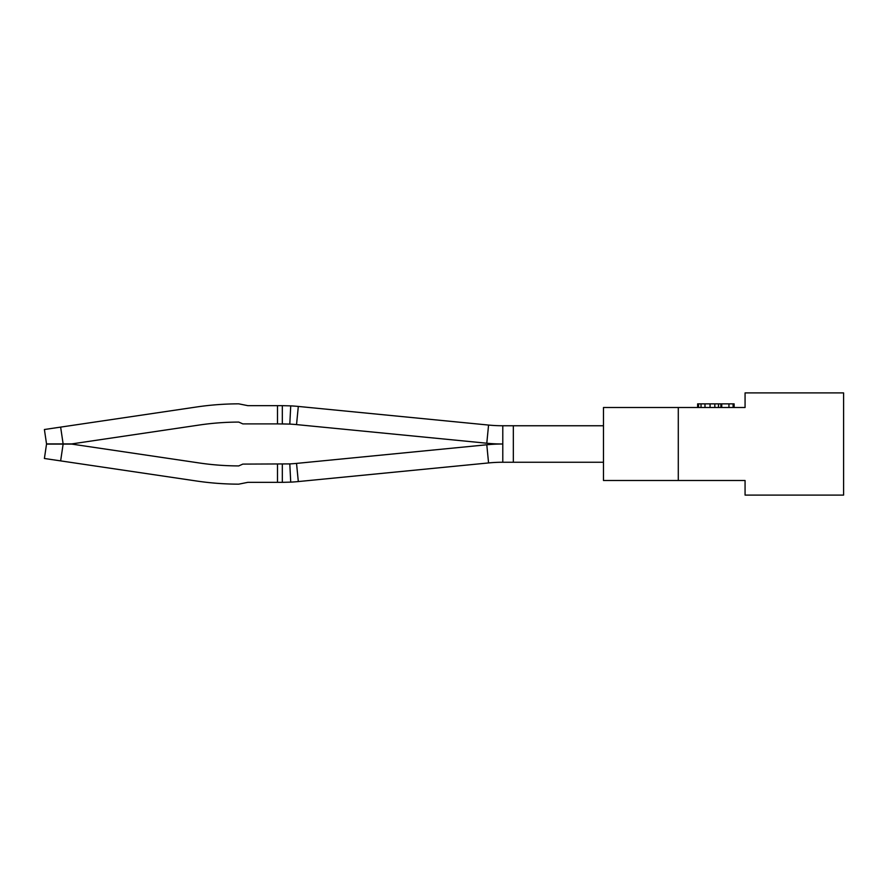 <?xml version="1.0" encoding="UTF-8"?>
<svg xmlns="http://www.w3.org/2000/svg" width="888" height="888" viewBox="0 0 888 888"><rect width="100%" height="100%" fill="white"/><g stroke="black" fill="none" stroke-linecap="round" stroke-linejoin="round"><path stroke-width="1.33" d="M745.065 392.907L745.065 407.503L678.288 407.503L678.288 480.497L745.065 480.497L745.065 495.093L843.6 495.093L843.6 392.907L745.065 392.907M678.288 407.503L603.474 407.503L603.474 480.497L678.288 480.497M734.121 407.503L734.121 403.862L733.111 403.862L733.111 407.503M728.948 407.503L728.948 403.862L733.111 403.862M721.733 407.503L721.733 403.862L728.948 403.862M720.878 407.503L720.878 403.862L721.733 403.862M718.492 407.503L718.492 403.862L720.878 403.862M714.829 407.503L714.829 403.862L718.492 403.862M710.067 407.503L710.067 403.862L714.829 403.862M704.983 407.503L704.983 403.862L710.067 403.862M701.032 407.503L701.032 403.862L704.983 403.862M698.545 407.503L698.545 403.862L701.032 403.862M697.624 407.503L697.624 403.862L698.545 403.862M282.317 464.102L282.317 482.339L247.852 482.339L238.672 484.171A291.397 291.397 81.6 0 1 238.062 484.16A291.397 291.397 81.6 0 1 196.681 481.03L44.4 458.486L46.531 444.1L44.4 458.486L46.531 444.1L44.4 458.486L46.531 444.1L44.4 458.486L46.531 444.1L44.4 458.486L46.531 444.1L71.795 444.1L199.345 462.981A273.16 273.16 81.6 0 0 237.473 465.911L238.106 465.923A273.16 273.16 81.6 0 0 238.739 465.923A273.16 273.16 81.6 0 1 238.106 465.923L237.473 465.911L238.106 465.923A273.16 273.16 81.6 0 0 238.739 465.923A273.16 273.16 81.6 0 1 238.106 465.923L237.473 465.911L238.106 465.923A273.16 273.16 81.6 0 0 238.739 465.923A273.16 273.16 81.6 0 1 238.106 465.923L237.473 465.911L238.106 465.923A273.16 273.16 81.6 0 0 238.739 465.923A273.16 273.16 81.6 0 1 238.106 465.923L237.473 465.911L238.106 465.923A273.16 273.16 81.6 0 0 238.739 465.923L242.824 464.102L289.799 463.902A145.976 145.976 -81.6 0 0 296.536 463.403L298.312 481.562L488.567 462.937A145.976 145.976 -81.6 0 1 502.786 462.248L513.342 462.248L513.342 425.752L502.786 425.752L502.786 444A164.213 164.213 81.6 0 1 486.791 443.223L296.536 424.597A145.976 145.976 81.6 0 0 289.799 424.098L277.5 423.898L277.5 405.661L247.852 405.661L238.672 403.829A291.397 291.397 81.6 0 0 238.062 403.84A291.397 291.397 81.6 0 0 196.681 406.97L44.4 429.514L46.531 443.9L44.4 429.514L46.531 443.9L44.4 429.514L46.531 443.9L44.4 429.514L46.531 443.9L44.4 429.514L46.531 443.9L63.126 443.9L60.639 427.106M277.5 423.898L242.824 423.898L238.739 422.078A273.16 273.16 81.6 0 0 238.106 422.078L237.473 422.089A273.16 273.16 81.6 0 0 199.345 425.019L71.795 443.9L63.126 443.9M282.317 423.898L289.799 424.098L282.317 423.898L289.799 424.098L282.317 423.898L289.799 424.098L282.317 423.898L289.799 424.098L282.317 423.898L282.317 405.661L277.5 405.661M238.106 422.078L237.473 422.089L238.106 422.078A273.16 273.16 81.6 0 1 238.739 422.078A273.16 273.16 81.6 0 0 238.106 422.078A273.16 273.16 81.6 0 1 238.739 422.078A273.16 273.16 81.6 0 0 238.106 422.078A273.16 273.16 81.6 0 1 238.739 422.078A273.16 273.16 81.6 0 0 238.106 422.078A273.16 273.16 81.6 0 1 238.739 422.078A273.16 273.16 81.6 0 0 238.106 422.078M247.852 405.661L238.672 403.829M296.536 424.597L298.312 406.438A164.213 164.213 81.6 0 0 290.731 405.872L282.317 405.661M289.799 424.098L290.731 405.872M298.312 406.438L488.567 425.063A145.976 145.976 81.6 0 0 502.786 425.752M247.852 482.339L238.672 484.171M277.5 464.102L277.5 482.339M298.312 481.562A164.213 164.213 -81.6 0 1 290.731 482.129L282.317 482.339M289.799 463.902L290.731 482.129M296.536 463.403L486.791 444.777A164.213 164.213 -81.6 0 1 502.786 444L502.786 462.248M513.342 425.752L603.474 425.752L603.474 462.248L513.342 462.248M488.567 425.063L486.791 443.223M488.567 462.937L486.791 444.777M63.126 444.1L60.639 460.894"/></g></svg>
